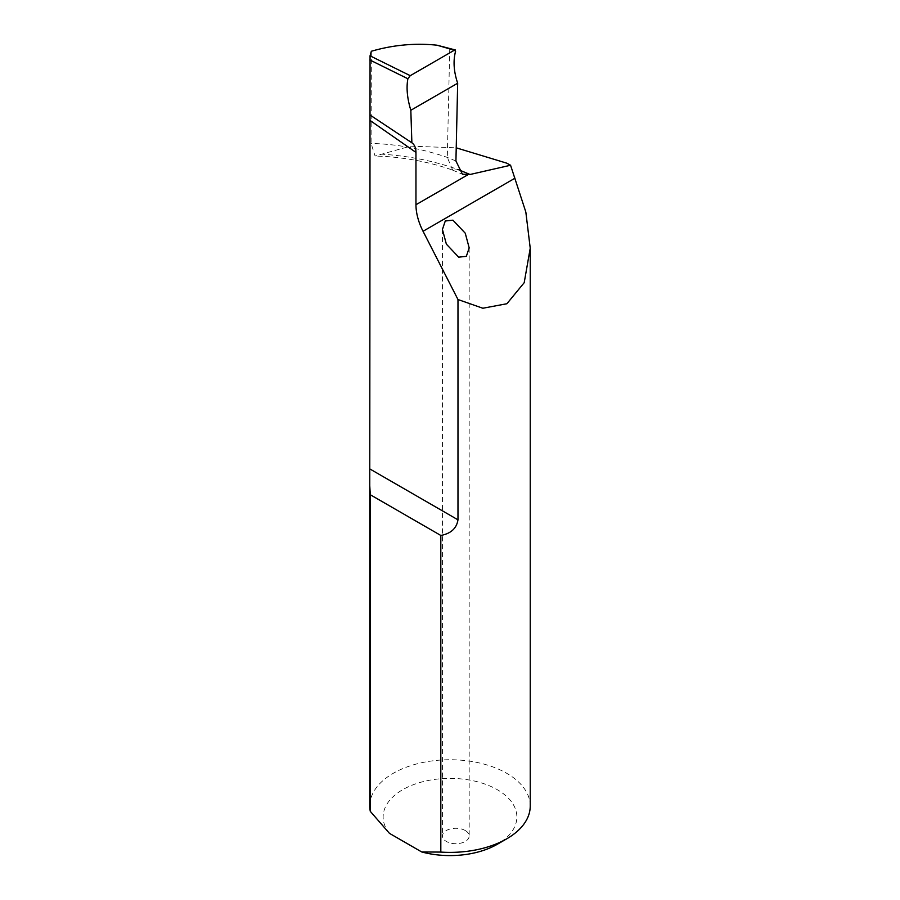<?xml version="1.0" encoding="UTF-8"?>
<svg xmlns="http://www.w3.org/2000/svg" width="900" height="900" viewBox="0 0 900 900"><rect width="100%" height="100%" fill="white"/><g stroke="black" fill="none" stroke-linecap="round" stroke-linejoin="round"><path stroke-width="0.67" stroke-dasharray="4.5 3.38" d="M465.255 830.531A13.376 7.718 0 0 0 450.686 828.855A13.376 7.718 0 0 0 442.429 835.988A13.376 7.718 0 0 0 446.355 841.444A13.376 7.718 0 0 0 460.924 843.12A13.376 7.718 0 0 0 469.181 835.988A13.376 7.718 0 0 0 465.255 830.531M371.34 51.255L371.093 143.426L375.075 156.026L410.49 146.16L456.221 147.825M530.235 806.062A80.235 46.316 0 0 0 506.734 773.314A80.235 46.316 0 0 0 419.299 763.268A80.235 46.316 0 0 0 369.765 806.062M389.43 833.332A66.859 38.599 180 0 1 414.866 784.136A66.859 38.599 180 0 1 502.436 793.035A66.859 38.599 180 0 1 497.272 844.279M380.498 154.102C408.082 155.768 434.059 160.942 458.415 169.639L452.723 170.156C439.256 165.308 424.564 161.629 408.645 159.097C387.619 156.083 383.591 156.454 375.075 156.026M455.929 161.01L447.3 157.41C422.213 148.759 396.81 144.09 371.093 143.426M452.723 170.156L447.3 157.41L449.719 49.477L455.603 51.188M443.306 46.474L449.719 49.477M442.429 229.466L442.429 835.988M452.464 170.055L462.465 174.24M407.16 139.68L411.874 142.796M469.181 247.871L469.181 835.988"/><path stroke-width="1.35" d="M465.255 233.213L452.947 220.174L445.275 220.995L442.429 229.466L446.355 244.125L458.662 257.164L466.335 256.343L469.181 247.871L465.255 233.213M456.221 147.825L506.734 163.159L510.559 165.24L525.836 212.051L530.235 248.22L524.205 282.679L506.891 303.739L482.839 308.239L457.976 299.52L457.976 519.829C456.626 528.368 450.911 533.576 440.82 535.455L440.82 852.086A80.235 46.316 0 0 0 506.734 838.822A80.235 46.316 0 0 0 530.235 806.062L530.235 248.22M440.82 535.455L370.294 494.741L369.765 485.798L369.765 806.062A80.235 46.316 0 0 0 370.294 811.361L389.43 833.332L421.695 851.951L440.82 852.086M370.294 494.741L370.294 811.361M369.765 485.798L370.058 55.822L410.254 75.679L454.331 50.22L436.984 45.191L455.332 49.961L454.331 50.22L455.603 51.188C453.026 60.75 453.713 71.438 457.673 83.228L410.827 110.284L411.874 142.796M436.984 45.191C414.979 42.919 393.086 44.944 371.34 51.255L370.058 55.822M369.968 114.975L411.57 142.605C414.439 144.382 415.901 147.645 415.957 152.404L370.17 120.521M457.976 299.52L423.045 231.278A42.795 24.705 60 0 1 415.957 204.739L415.957 152.404M510.559 165.24L470.002 174.487L462.465 174.24L455.929 161.01L457.673 83.228M506.734 838.822L497.272 844.279A66.859 38.599 180 0 1 421.695 851.951M410.254 75.679L407.88 78.75C406.215 87.795 407.194 98.302 410.827 110.284M467.595 174.926L415.957 204.739M370.17 469.136L457.976 519.829M514.991 178.189L423.045 231.278M458.415 169.639L470.002 174.487M407.88 78.75L369.832 59.962"/></g></svg>
